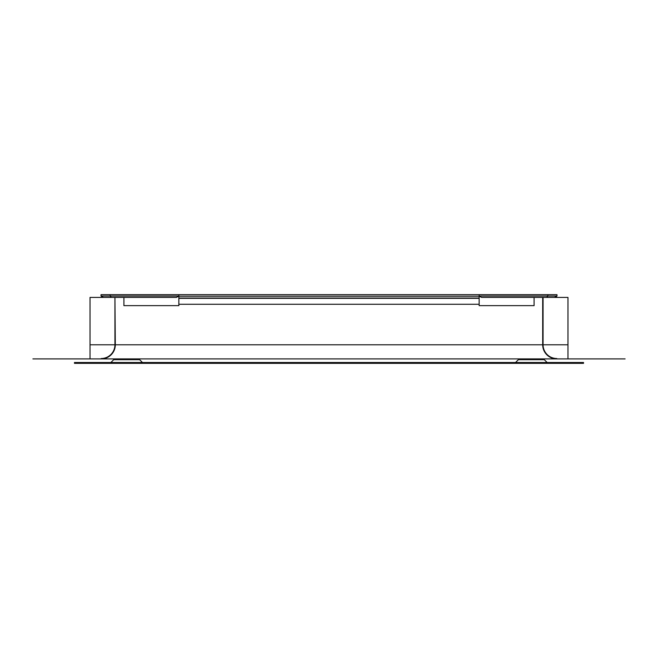 <?xml version="1.0" encoding="UTF-8"?>
<svg xmlns="http://www.w3.org/2000/svg" width="658" height="658" viewBox="0 0 658 658"><rect width="100%" height="100%" fill="white"/><g stroke="black" fill="none" stroke-linecap="round" stroke-linejoin="round"><path stroke-width="0.99" d="M79.042 363.331L74.469 363.331L74.469 362.509L79.042 362.509L79.042 363.331L583.531 363.331L583.531 362.509L79.042 362.509M515.551 362.509L518.389 359.671L544.298 359.671L547.135 362.509M142.449 362.509L139.611 359.671L113.702 359.671L110.865 362.509M119.378 359.671L119.402 358.898M133.936 359.671L133.903 358.898M524.064 359.671L524.097 358.898M538.622 359.671L538.598 358.898M101.2 358.528A13.736 13.736 0 0 0 114.936 344.792L114.936 297.416L90.031 297.416L90.031 358.898L32.9 358.898L625.1 358.898L567.969 358.898L567.969 297.416L542.694 297.416L542.694 344.792A14.098 14.098 0 0 0 553.608 358.528M556.8 358.528A13.736 13.736 0 0 1 543.064 344.792L543.064 297.416M104.392 358.528A14.098 14.098 0 0 0 115.306 344.792L114.936 297.416M90.031 358.898L567.969 358.898M101.168 296.125A0.913 0.913 0 0 0 101.258 296.232L102.442 297.416M101.019 295.343A0.913 0.913 0 0 0 101.019 295.82M554.604 297.416L556.981 296.042L479.156 296.042L479.156 304.276L178.844 304.276L178.844 296.042L101.019 296.042L101.019 294.669L178.844 294.669L178.844 296.042L176.467 297.416L115.306 297.416M178.844 304.276L178.844 305.649L123.91 305.649L123.91 297.416M110.174 294.669L110.174 296.042L111.161 297.416M101.019 296.042L103.396 297.416M178.844 294.669L479.156 294.669L479.156 296.042L481.533 297.416L542.694 297.416M556.981 296.042L556.981 294.669L547.826 294.669L547.826 296.042L546.839 297.416M547.826 294.669L479.156 294.669M534.09 297.416L534.09 305.649L479.156 305.649L479.156 304.276M556.981 295.343A0.913 0.913 0 0 1 556.981 295.82M556.832 296.125A0.913 0.913 0 0 1 556.742 296.232L555.558 297.416M578.958 362.509L578.958 363.331M90.031 344.792L114.936 344.792M115.306 344.792L542.694 344.792M543.064 344.792L567.969 344.792M178.844 296.232L479.156 296.232M178.844 298.058L479.156 298.058M178.844 298.329L479.156 298.329"/></g></svg>
